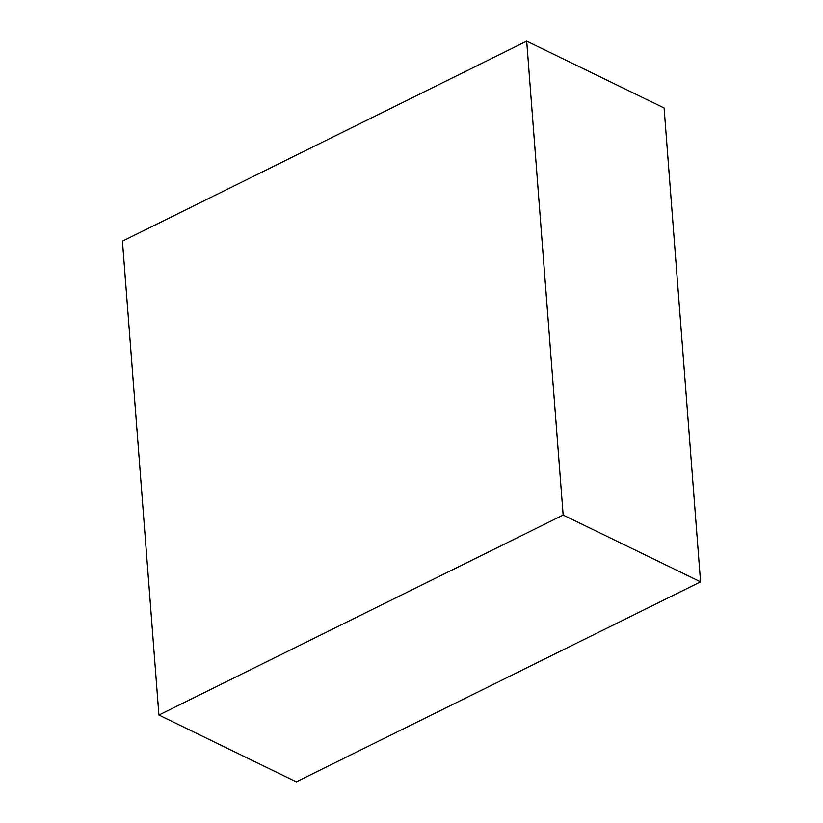 <?xml version="1.0" encoding="UTF-8"?>
<svg xmlns="http://www.w3.org/2000/svg" width="823" height="823" viewBox="0 0 823 823"><rect width="100%" height="100%" fill="white"/><g stroke="black" fill="none" stroke-linecap="round" stroke-linejoin="round"><path stroke-width="1.23" d="M664.089 107.957L526.689 41.15L122.442 241.149L158.911 715.043L296.311 781.85L158.911 715.043L563.158 515.054L700.558 581.851L296.311 781.85L700.558 581.851L563.158 515.054L526.689 41.15L664.089 107.957L700.558 581.851L664.089 107.957M526.689 41.15L122.442 241.149L158.911 715.043L563.158 515.054L526.689 41.15"/></g></svg>
